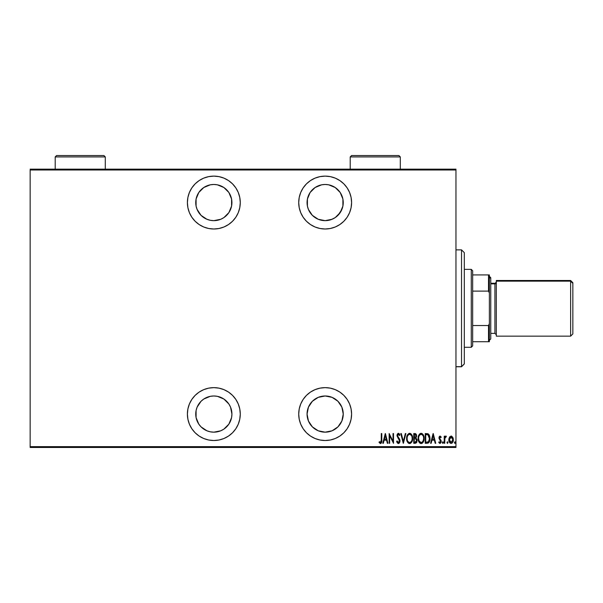 <?xml version="1.0" encoding="UTF-8"?>
<svg xmlns="http://www.w3.org/2000/svg" width="603" height="603" viewBox="0 0 603 603"><rect width="100%" height="100%" fill="white"/><g stroke="black" fill="none" stroke-linecap="round" stroke-linejoin="round"><path stroke-width="0.9" d="M213.831 387.639A26.442 26.442 0 0 1 240.273 414.073A26.442 26.442 0 0 1 213.831 440.514L218.995 440.009L223.954 438.502L228.522 436.059L232.532 432.773L235.818 428.763L238.26 424.195L239.768 419.236L240.273 414.073L239.768 408.917L238.26 403.957L235.818 399.39L232.532 395.38L228.522 392.093L223.954 389.651L218.995 388.144L213.831 387.639L208.676 388.144L203.716 389.651L199.141 392.093L195.138 395.38L191.852 399.39L189.41 403.957L187.902 408.917L187.397 414.073L187.902 419.236L189.41 424.195L191.852 428.763L195.138 432.773L199.141 436.059L203.716 438.502L208.676 440.009L213.831 440.514A26.442 26.442 0 0 1 187.397 414.073A26.442 26.442 0 0 1 213.831 387.639M213.831 176.121A26.442 26.442 0 0 1 240.273 202.563A26.442 26.442 0 0 1 213.831 229.004L218.995 228.492L223.954 226.992L228.522 224.542L232.532 221.256L235.818 217.253L238.26 212.678L239.768 207.718L240.273 202.563L239.768 197.407L238.26 192.447L235.818 187.872L232.532 183.87L228.522 180.576L223.954 178.134L218.995 176.634L213.831 176.121L208.676 176.634L203.716 178.134L199.141 180.576L195.138 183.87L191.852 187.872L189.41 192.447L187.902 197.407L187.397 202.563L187.902 207.718L189.41 212.678L191.852 217.253L195.138 221.256L199.141 224.542L203.716 226.992L208.676 228.492L213.831 229.004A26.442 26.442 0 0 1 187.397 202.563A26.442 26.442 0 0 1 213.831 176.121M325.153 387.639A26.442 26.442 0 0 1 351.594 414.073A26.442 26.442 0 0 1 325.153 440.514L330.316 440.009L335.276 438.502L339.843 436.059L343.853 432.773L347.14 428.763L349.582 424.195L351.089 419.236L351.594 414.073L351.089 408.917L349.582 403.957L347.14 399.39L343.853 395.38L339.843 392.093L335.276 389.651L330.316 388.144L325.153 387.639L319.997 388.144L315.037 389.651L310.47 392.093L306.46 395.38L303.173 399.39L300.731 403.957L299.224 408.917L298.719 414.073L299.224 419.236L300.731 424.195L303.173 428.763L306.46 432.773L310.47 436.059L315.037 438.502L319.997 440.009L325.153 440.514A26.442 26.442 0 0 1 298.719 414.073A26.442 26.442 0 0 1 325.153 387.639M325.153 176.121A26.442 26.442 0 0 1 351.594 202.563A26.442 26.442 0 0 1 325.153 229.004L330.316 228.492L335.276 226.992L339.843 224.542L343.853 221.256L347.14 217.253L349.582 212.678L351.089 207.718L351.594 202.563L351.089 197.407L349.582 192.447L347.14 187.872L343.853 183.87L339.843 180.576L335.276 178.134L330.316 176.634L325.153 176.121L319.997 176.634L315.037 178.134L310.47 180.576L306.46 183.87L303.173 187.872L300.731 192.447L299.224 197.407L298.719 202.563L299.224 207.718L300.731 212.678L303.173 217.253L306.46 221.256L310.47 224.542L315.037 226.992L319.997 228.492L325.153 229.004A26.442 26.442 0 0 1 298.719 202.563A26.442 26.442 0 0 1 325.153 176.121M332.08 219.273L325.153 220.653L318.233 219.273L312.362 215.354L308.442 209.482L307.417 206.09L307.417 199.035L310.115 192.508L315.105 187.518L321.625 184.82L325.153 184.473A18.09 18.09 0 0 1 343.243 202.563A18.09 18.09 0 0 1 325.153 220.653A18.09 18.09 0 0 1 307.063 202.563A18.09 18.09 0 0 1 325.153 184.473L328.688 184.82L335.208 187.518L340.198 192.508L342.896 199.035L342.896 206.09L340.198 212.61L335.208 217.6L331.303 219.575M325.153 395.983A18.09 18.09 0 0 1 343.243 414.073A18.09 18.09 0 0 1 325.153 432.163A18.09 18.09 0 0 1 307.063 414.073A18.09 18.09 0 0 1 325.153 395.983L332.08 397.362L337.951 401.281L341.871 407.153L343.243 414.073L341.871 421L337.951 426.864L332.08 430.791L325.153 432.163L318.233 430.791L312.362 426.864L308.442 421L307.063 414.073L308.442 407.153L312.362 401.281L318.233 397.362L325.153 395.983M206.912 219.273L201.04 215.354L197.121 209.482L196.088 206.09L196.088 199.035L198.794 192.508L203.784 187.518L210.304 184.82L213.831 184.473A18.09 18.09 0 0 1 231.921 202.563A18.09 18.09 0 0 1 213.831 220.653A18.09 18.09 0 0 1 195.741 202.563A18.09 18.09 0 0 1 213.831 184.473L217.359 184.82L223.886 187.518L228.876 192.508L231.575 199.035L231.575 206.09L228.876 212.61L223.886 217.6L220.758 219.273L213.831 220.653L210.304 220.306L206.377 219.047M201.04 426.864L198.794 424.128L196.088 417.608L196.088 410.545L197.121 407.153L201.04 401.281L203.784 399.035L210.304 396.329L213.831 395.983A18.09 18.09 0 0 1 231.921 414.073A18.09 18.09 0 0 1 213.831 432.163A18.09 18.09 0 0 1 195.741 414.073A18.09 18.09 0 0 1 213.831 395.983L217.359 396.329L223.886 399.035L228.876 404.025L230.55 407.153L231.921 414.073L231.575 417.608L228.876 424.128L223.886 429.117L220.758 430.791L213.831 432.163L210.304 431.816L206.912 430.791L201.04 426.864L198.794 424.128L196.744 419.997M455.958 446.635L30.15 446.635L30.15 170.001L455.958 170.001L455.958 446.635L455.958 169.164L30.15 169.164L455.958 169.164L455.958 170.001L30.15 170.001L30.15 446.635L455.958 446.635L455.958 447.471L455.958 446.635M449.439 437.235L448.866 440.348L450.011 443.009L451.089 443.424L452.175 443.009L453.222 440.936L453.019 437.823L451.617 436.142L449.732 436.791L448.843 439.76C448.738 441.63 449.491 442.851 451.089 443.424C452.695 442.851 453.441 441.63 453.335 439.76L452.74 437.228L451.089 436.052L449.439 437.235M444.72 443.295L444.223 443.295L444.72 443.295L444.924 437.997L446.348 436.301L445.444 436.18L444.72 437.228L444.72 436.18L444.223 436.18L444.223 443.295L444.223 436.18L444.223 443.295L444.72 443.295L444.826 438.464L446.348 436.301L445.851 436.052L444.72 437.228L444.72 436.18L444.223 436.18L444.72 436.18M440.092 436.052L439.203 436.753L438.984 438.2L440.68 441.78L440.137 442.519L439.067 441.795L438.728 442.459L439.964 443.424L440.785 442.941L441.223 441.366L439.512 438.215L439.798 437.039L440.876 437.68L441.223 437.069L440.092 436.052L438.976 437.921L440.725 441.404L439.949 442.549L439.067 441.795L438.728 442.459L439.964 443.424L441.223 441.366L439.474 437.884L440.077 436.926L440.876 437.68L441.223 437.069L439.994 436.059M427.03 443.295L428.522 442.888L429.434 441.622L429.766 436.414L428.424 434.024L425.243 433.557L425.243 443.295L427.03 443.295C429.238 442.692 430.225 441.117 429.984 438.547L428.243 433.911L425.243 433.557L425.243 443.295L425.243 433.557L427.617 433.67M415.414 443.295L413.748 443.295L416.334 442.873L417.11 440.175L415.98 438.042L416.613 436.248L416.258 434.326L415.271 433.595L413.748 433.557L413.748 443.295L413.748 433.557L413.748 443.295L415.294 443.295L417.125 440.529L415.98 438.042L416.62 435.969L414.841 433.557L413.748 433.557L414.841 433.557M405.337 433.557L405.887 433.557L403.384 443.295L405.887 433.557L405.337 433.557L403.324 441.419L401.304 433.557L400.761 433.557L403.264 443.295L400.761 433.557L403.264 443.295L405.887 433.557L405.337 433.557L403.324 441.419L401.304 433.557L400.761 433.557L401.304 433.557M389.651 443.295L389.651 435.637L393.518 443.295L393.518 433.557L393.02 433.557L393.02 441.238L389.146 433.557L389.146 443.295L389.651 443.295L389.146 443.295L389.651 443.295L389.651 435.637L393.518 443.295L393.518 433.557L393.02 433.557L393.02 441.238L389.146 433.557L389.146 443.295L389.252 433.557M381.284 440.039L380.802 442.421L379.34 441.675L379.031 442.421L380.312 443.537L381.526 442.64L381.782 433.557L381.284 433.557L381.284 440.039L380.47 442.549L379.34 441.675L379.031 442.421L380.433 443.544C381.624 442.866 382.076 441.728 381.782 440.137L381.782 433.557L381.284 433.557L381.232 441.464M383.327 443.295L382.777 443.295L385.279 433.557L382.777 443.295L383.327 443.295L384.126 440.175L386.553 440.175L387.352 443.295L387.902 443.295L385.4 433.557L382.777 443.295L383.327 443.295L384.126 440.175L386.553 440.175L387.352 443.295L387.902 443.295L385.4 433.557L387.902 443.295L387.352 443.295M398.018 443.484L399.435 442.919L400.015 440.914L399.631 439.218L397.535 435.871L398.131 434.333L399.42 435.554L399.887 434.959L398.395 433.308L397.302 434.16L397.038 435.961L399.307 439.941L399.45 441.441L398.387 442.549L397.128 440.929L396.638 441.419L397.219 442.768L398.379 443.544L400.015 440.914L397.513 435.539L398.334 434.303L399.42 435.554L399.887 434.959L398.395 433.308L397.015 435.577L399.518 440.899L398.387 442.549L397.128 440.929L396.638 441.419L398.787 443.469M406.671 437.657L407.266 441.615L409.241 443.507L410.432 443.378L411.608 442.293L412.618 438.833L412 435.245L411.073 433.911L409.799 433.316L407.628 434.582L406.633 438.471C406.475 441.019 407.477 442.708 409.641 443.544C411.796 442.685 412.791 440.981 412.625 438.426C412.799 435.841 411.789 434.137 409.595 433.308C407.447 434.198 406.467 435.916 406.633 438.471L406.641 438.871M418.12 438.471L418.414 440.71L419.673 442.941L421.128 443.544L422.582 442.926L423.781 440.831L424.113 438.426L423.781 436.007L422.56 433.911L421.082 433.308L419.635 433.956L418.459 436.059L418.12 438.471C417.962 441.019 418.964 442.708 421.128 443.544C423.291 442.685 424.286 440.981 424.113 438.426C424.286 435.841 423.276 434.137 421.082 433.308C418.942 434.198 417.954 435.916 418.12 438.471M431.153 443.295L430.61 443.295L433.105 433.557L430.61 443.295L431.153 443.295L431.952 440.175L434.386 440.175L435.185 443.295L435.728 443.295L433.233 433.557L430.61 443.295L431.153 443.295L431.952 440.175L434.386 440.175L435.185 443.295L435.728 443.295L433.233 433.557L435.728 443.295L435.185 443.295M442.346 442.61L442.979 443.393L443.243 442.105L442.723 441.826L442.376 442.353L442.851 441.795L442.346 442.61L442.851 443.424L443.348 442.61L442.851 441.795L443.348 442.61L442.851 443.424L442.346 442.61L442.851 443.424L443.348 442.61L442.851 443.424M446.966 442.61L447.599 443.393L447.863 442.105L447.343 441.826L446.996 442.353L447.471 441.795L446.966 442.61L447.471 441.795L447.969 442.61L447.471 441.795L447.969 442.61L447.471 443.424L447.969 442.61L447.471 443.424L446.966 442.61L447.471 443.424M454.458 442.61L454.964 443.424L454.458 442.61L454.964 441.795L455.461 442.61L454.964 443.424L454.458 442.61L454.964 441.795L455.461 442.61L454.964 443.424L454.458 442.61L454.964 441.795L454.572 443.115L455.024 443.416L455.438 442.873L455.092 441.826L454.489 442.353M201.04 215.354L197.023 209.249M30.15 447.471L455.958 447.471L30.15 447.471L30.15 446.635L30.15 447.471M381.284 433.557L381.782 433.557L381.782 440.137M381.526 442.64L380.915 443.424M379.166 442.617L379.34 441.675L380.644 442.519M379.694 442.059L380.365 442.542M380.086 442.406L380.47 442.549L380.086 442.406M380.93 442.285L381.141 441.878M381.149 441.863L381.224 441.471M381.254 441.208L381.269 440.755M385.34 435.434L386.297 439.18L384.382 439.18L385.34 435.434L386.297 439.18L384.382 439.18L385.34 435.434M393.02 433.557L393.518 433.557L393.405 443.295M396.759 441.765L397.128 440.929L397.324 441.434M398.123 442.489L398.666 442.504M399.103 442.18L399.209 439.723M399.518 440.899L399.307 439.941L399.518 440.899M398.839 439.127L398.274 438.389L398.839 439.135M398.274 438.389L397.807 437.801M397.03 435.208L397.302 434.16M397.098 434.778L398.04 433.376M398.689 433.353L399.352 433.911M399.178 433.685L399.495 434.13M399.774 434.688L399.292 435.276M399.42 435.554L398.734 434.446M398.553 434.348L398.131 434.333M397.528 435.336L398.048 437.009M397.731 436.504L398.937 438.11M399.54 439.044L399.292 438.622M399.842 439.76L399.985 440.461M399.932 441.75L399.819 442.165M399.427 442.926L398.802 443.469M406.671 437.642L406.776 436.866M406.972 436.059L406.776 436.851M407.244 435.298L407.093 435.675M408.804 433.489L409.188 433.353M410.01 433.346L410.387 433.459M410.387 433.467L411.359 434.213M411.6 434.529L411.992 435.223M412.294 436.007L412.482 436.783M412.505 436.889L412.595 437.597M412.595 437.62L412.618 438.012M412.595 439.225L412.399 440.439M412.158 441.215L411.615 442.285M410.424 443.386L410.048 443.507M409.233 443.507L408.857 443.386M408.713 443.326L408.186 442.941M408.156 442.919L407.673 442.331M407.658 442.316L407.274 441.637M406.671 439.293L406.927 440.703M410.681 434.695L409.618 434.303C411.412 434.974 412.248 436.346 412.128 438.419L412.098 437.763L412.128 438.419C412.256 440.522 411.419 441.893 409.618 442.549L410.583 442.248L409.618 442.549C407.839 441.893 407.017 440.537 407.131 438.464L407.221 439.587M407.251 439.768L407.131 438.464C407.002 436.384 407.832 434.997 409.618 434.303L411.314 435.366M411.45 441.298L411.148 441.728M411.902 440.198L411.6 441.004M412.098 439.082L412.007 439.745M408.208 441.841L407.666 441.012M409.618 434.303L408.977 434.446L409.618 434.303M407.847 435.524L408.977 434.446M408.427 434.816L408.05 435.23M407.417 436.504L407.613 435.977M415.06 433.565L415.663 433.715M416.432 434.725L416.537 435.117M416.839 439.022L416.99 439.466M416.733 442.316L416.944 441.803M416.914 441.893L416.62 442.504M414.992 442.3L414.253 442.3L414.253 438.675L415.874 438.909L414.585 438.675L415.633 438.796L416.62 440.529L414.992 442.3L414.253 442.3L414.253 438.675L415.512 438.75M416.085 436.444L414.253 437.68L414.253 434.559L414.932 434.559L416.123 435.992L416.07 435.456L415.934 436.949L415.241 437.605L415.934 436.949M415.866 434.967L416.07 435.456M416.5 441.306L416.01 442.052M416.108 435.72L416.078 436.482M414.593 437.68L414.253 434.559L414.932 434.559M418.158 437.642L418.263 436.866M418.459 436.059L418.912 434.929M420.675 433.353L420.291 433.489M421.497 433.346L421.874 433.459M423.087 434.529L423.479 435.223M423.781 436.007L423.977 436.791M423.992 436.881L424.082 437.605M424.082 439.248L423.977 440.039M423.653 441.215L423.102 442.293M423.095 442.293L422.484 443.017M422.266 443.182L421.535 443.507M420.721 443.507L420.344 443.386M420.208 443.326L419.68 442.949M419.658 442.926L419.16 442.331M419.145 442.316L418.414 440.703M418.753 441.615L418.158 439.285M422.168 434.695L421.105 434.303C422.899 434.974 423.736 436.346 423.615 438.419L423.592 439.082L423.615 438.419C423.751 440.522 422.914 441.893 421.105 442.549L422.07 442.248L421.105 442.549C419.334 441.893 418.505 440.537 418.618 438.464L418.708 439.587M423.389 440.198L422.515 441.871M418.648 439.12L419.153 441.012L418.618 438.464C418.497 436.384 419.326 434.997 421.105 434.303L420.464 434.446L421.746 434.439L422.801 435.366M419.334 435.524L420.464 434.446M419.922 434.816L419.537 435.23M418.904 436.504L419.1 435.977M418.648 437.801L418.738 437.145M429.132 434.816L429.479 435.509M429.811 436.655L429.132 434.823M429.931 437.461L429.977 438.23M429.894 439.919L429.132 442.203M429.668 440.981L428.529 442.881M428.967 442.444L428.273 443.039M429.969 437.906L429.909 437.265M427.512 434.68L427.949 434.831L427.512 434.68M429.487 438.547L428.469 441.773L425.741 442.3L425.741 434.559L427.949 434.831L429.479 438.796M429.472 439.044L428.477 441.758M426.607 434.567L427.06 434.605M429.442 437.642L429.472 438.019M428.989 435.977L429.419 437.499M427.263 442.255L428.077 442.052M433.173 435.434L434.13 439.18L432.208 439.18L433.173 435.434L434.13 439.18L432.208 439.18L433.173 435.434M441.223 437.069L440.876 437.68L439.926 436.956M440.213 436.949L440.876 437.68L440.077 436.926L439.474 437.884L440.243 439.27M439.61 437.288L439.625 438.532L441.019 440.265L441.208 441.697M441.162 442.029L440.959 442.64M439.564 443.341L440.122 443.409M438.728 442.459L439.233 442.059M439.949 442.549L440.725 441.404L439.949 442.549L439.067 441.795L440.137 442.519M440.687 441.773L438.976 437.921M440.725 441.404L439.919 439.994L440.718 441.592M438.992 437.62L439.346 436.504M442.851 441.795L443.348 442.61L442.851 441.795M446.348 436.301L445.851 436.052L446.348 436.301L446.062 437.054L445.564 436.979M444.931 437.989L444.758 439.188M444.78 438.826L444.735 439.685M445.202 437.333L445.76 436.926M447.471 441.795L447.969 442.61M450.961 436.059L451.361 436.075M453.207 438.456L453.305 439.105M453.328 440.062L453.283 440.589M453.222 440.944L453.079 441.502M452.687 442.361L452.235 442.949M449.047 441.313L448.956 440.929M448.873 439.097L448.979 438.456M449.107 441.502L449.325 442.052M449.378 439.135L449.341 439.76L451.315 436.949L450.645 437.017L451.089 436.926L452.838 439.76L451.089 442.549L450.645 442.466L451.315 442.527L449.341 439.76L449.536 441.064M452.778 439.007L452.83 439.986M452.167 437.537L452.634 438.419M451.202 436.934L451.737 437.122M452.747 440.665L452.634 441.102M450.26 442.233L449.898 441.826M449.717 441.517L449.363 439.308L450.026 437.514M449.959 437.605L449.506 438.539M455.461 442.61L454.964 441.795L455.461 442.61L454.964 443.424M407.161 437.801L407.251 437.145M412.007 437.107L412.098 437.763M423.608 438.75L423.095 441.004M421.105 442.549L419.153 441.012M423.494 437.107L423.592 437.763M426.834 442.293L425.741 442.3L425.741 434.559L426.148 434.559M429.426 439.534L429.215 440.499M450.441 437.122L450.863 436.949M299.224 207.718L300.731 212.678M341.871 195.636L342.896 199.035M341.871 209.482L337.951 215.354M299.224 419.236L300.731 424.195M303.173 428.763L306.46 432.773M310.115 424.128L308.442 421M312.362 401.281L315.105 399.035M332.08 397.362L335.208 399.035M337.951 401.281L341.871 407.153M342.896 417.608L341.871 421M203.716 226.992L204.138 227.158M228.522 224.542L232.532 221.256M239.135 194.89L238.358 192.689M232.532 183.87L231.786 183.154M198.794 192.508L201.04 189.772M217.359 184.82L220.758 185.852M199.141 392.093L195.138 395.38M195.138 432.773L196.035 433.632M238.26 424.195L239.768 419.236M197.121 407.153L201.04 401.281M220.758 430.791L217.359 431.816M464.31 252.695L464.31 363.88L461.529 366.76L455.958 366.654L461.529 366.654L464.31 363.88L464.31 252.657L461.529 249.876L461.529 366.654L461.529 249.981M455.958 366.76L461.529 366.76L464.31 363.941M472.662 291.106L472.662 270.747L471.267 269.353L471.267 347.283L472.662 345.888L472.662 291.106L472.662 345.888L471.267 347.283L471.267 269.353L464.31 269.353L471.267 269.353L472.662 270.747L472.662 291.106L488.52 291.106L489.357 293.013L489.357 323.623L488.52 325.53L472.662 325.53L488.52 325.53L488.52 341.713L489.357 341.713L489.357 323.623L489.357 341.713L488.52 341.713L488.52 325.53L489.357 323.623L489.357 274.923L472.662 274.923L488.52 274.923L488.52 291.106L488.52 274.923L489.357 274.923L489.357 293.013L488.52 291.106L472.662 291.106M464.31 347.283L471.267 347.283L464.31 347.283M472.662 341.713L488.52 341.713L472.662 341.713M570.626 281.156L570.626 336.15L570.626 281.156L496.314 281.156L496.314 336.15L496.314 281.156L570.626 281.156L570.626 280.485L570.626 281.156L572.85 283.335L570.626 281.156M572.85 333.926L572.85 282.724L572.85 333.919L570.626 336.15L496.314 336.15M490.752 278.443L489.357 277.086L490.752 278.443L490.752 277.712L490.752 338.931L490.752 278.443M490.752 333.369L494.927 333.369L494.927 283.877A1.394 1.357 180 0 0 496.314 282.513A1.394 1.357 0 0 1 494.927 283.877L496.314 281.88M494.927 332.766L494.927 283.877L490.752 283.877L494.927 283.877L494.927 283.274L490.752 283.274M572.85 282.717L570.626 280.485L496.314 280.485L496.314 281.156L496.314 280.493M350.207 156.916L351.594 155.529L398.907 155.529L400.302 156.916L400.302 169.164L400.302 156.916L350.207 156.916L350.207 169.164L350.207 156.916L400.302 156.916L398.907 155.529L351.594 155.529L350.207 156.916M55.197 156.916L56.592 155.529L103.904 155.529L105.291 156.916L105.291 169.164L105.291 156.916L55.197 156.916L55.197 169.164L55.197 156.916L105.291 156.916L103.904 155.529L56.592 155.529L55.197 156.916M455.958 249.876L461.529 249.876M489.357 340.326L490.752 338.931M494.927 333.369L496.314 334.755M489.357 276.31L490.752 277.704"/></g></svg>

